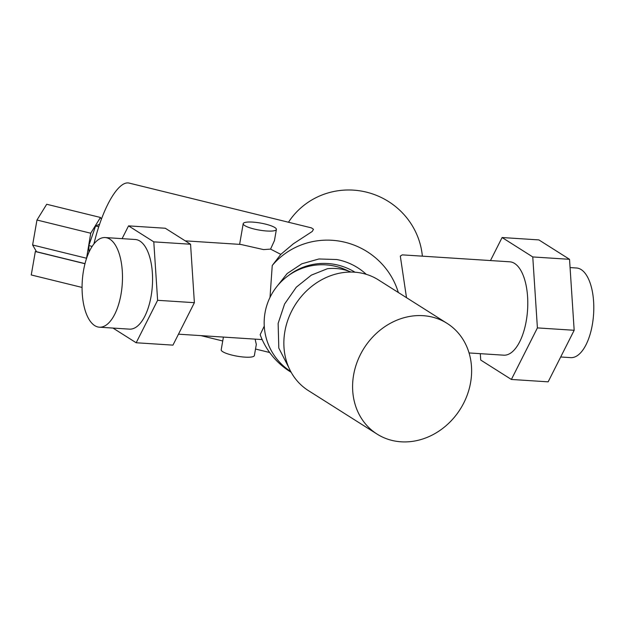 <?xml version="1.0" encoding="UTF-8"?>
<svg xmlns="http://www.w3.org/2000/svg" width="625" height="625" viewBox="0 0 625 625"><rect width="100%" height="100%" fill="white"/><g stroke="black" fill="none" stroke-linecap="round" stroke-linejoin="round"><path stroke-width="0.94" d="M99.578 224.266L95.609 225.992L88.828 245.586L89.023 252.117M98.75 226.766L95.609 225.992M92.156 246.406L88.828 245.586M105.172 237.555L135.258 239.5A44.914 20.039 93.7 0 1 151.109 296.18A44.914 20.039 93.7 0 1 129.469 329.141L99.383 327.195A44.914 20.039 -86.3 0 0 121.023 294.242A44.914 20.039 -86.3 0 0 105.172 237.555A44.914 20.039 -86.3 0 0 83.531 270.508A44.914 20.039 -86.3 0 0 99.383 327.195M570.07 267.578L576.484 267.992A44.914 20.039 93.7 0 1 592.336 324.68A44.914 20.039 93.7 0 1 570.695 357.633L560.688 356.984M270.016 297.383L272.242 265.5L280.805 254.375L270.562 249.109L263.578 249.602L240.75 244.438L185.203 240.844M255.109 339.125L256.32 344.422L254.375 355.57A16.844 3.57 -170.1 0 1 244.812 357.125A16.844 3.57 -170.1 0 1 221.195 349.781L223.414 337.078M377.07 434.086L308.344 390.578A65.5 56.953 -57.7 0 1 284.875 331.461A65.5 56.953 -57.7 0 1 378.406 279.891L447.141 323.398A65.5 56.953 122.3 0 0 353.609 374.969A65.5 56.953 122.3 0 0 377.07 434.086A65.5 56.953 122.3 0 0 470.602 382.523A65.5 56.953 122.3 0 0 447.141 323.398M336.766 259.531A58.016 56.625 -156.9 0 1 366.266 274.328A58.016 56.625 -156.9 0 0 336.766 259.531L318.914 258.977L301.836 263.797L287.156 273.547L276.281 287.281M355.016 272.227A58.016 56.625 -156.9 0 0 288.234 275.727M288.836 367.633L278.797 348.062L278.141 323.391L284.586 304.016L296.336 287.156L311.383 275.117L327.453 268.703A58.016 50.445 -57.7 0 1 350.992 272.062M398.328 292.508A72.984 71.242 -156.9 0 0 342.898 241.781A72.984 71.242 -156.9 0 0 272.242 265.5M270.562 249.109L274.445 240.602L276.391 229.453A16.844 3.57 9.9 0 0 252.766 222.109A16.844 3.57 9.9 0 0 243.203 223.664A16.844 3.57 9.9 0 0 266.828 231.008A16.844 3.57 9.9 0 0 276.391 229.453M406.5 297.68L400.312 256.07L402.289 254.867L509.75 261.805A46.789 20.875 93.7 0 1 526.266 320.852A46.789 20.875 93.7 0 1 503.727 355.18L469.062 352.945M280.805 254.375L293.367 243.781L312.211 231.484L313.492 229.297L311.461 227.883L129.062 183.078A65.5 19.602 -76.2 0 0 93.945 243.914M288.484 222.234A72.984 71.242 23.1 0 1 366.945 192.266A72.984 71.242 23.1 0 1 422.367 256.164M243.203 223.664L239.617 244.359M178.484 334.18L262.18 339.586M264.258 326.133L260.172 334.648A72.984 71.242 -156.9 0 0 291.156 372.289M490.477 260.562L502.102 237.531L532.766 256.945L537.406 327.906L511.383 379.461L480.719 360.047L480.297 353.672M511.383 379.461L548.148 381.836L574.172 330.281L569.531 259.312L532.766 256.945M569.531 259.312L538.867 239.906L502.102 237.531M574.172 330.281L537.406 327.906M122.094 238.648L128.539 225.875L153.789 241.859L157.617 300.305L136.18 342.758L112.984 328.078M136.18 342.758L172.953 345.133L194.383 302.68L190.562 244.234L153.789 241.859M190.562 244.234L165.312 228.25L128.539 225.875M194.383 302.68L157.617 300.305M86.531 258.469L90.727 233.227L100.461 217.469L46.703 204.266L36.969 220.023L32.609 244.992L36.547 251.727L85.008 263.633M86.367 258.195L32.609 244.992M100.461 217.469L101.422 219.117M90.727 233.227L36.969 220.023M82.07 287.438L31.25 274.961L35.336 251.539L36.211 251.156M35.336 251.539L84.984 263.734M348.617 271.133A58.016 58.016 0 0 0 265.023 312.797A58.016 58.016 0 0 0 290.742 371.523M200.945 335.633L222.727 340.977M255.516 349.031L269.672 352.508"/></g></svg>
